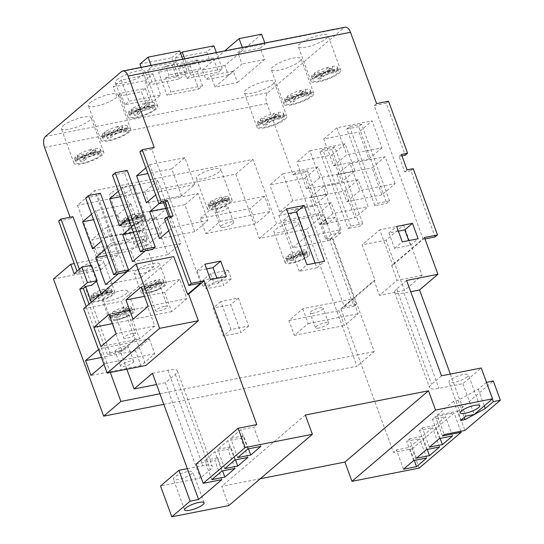 <?xml version="1.0" encoding="UTF-8"?>
<svg xmlns="http://www.w3.org/2000/svg" width="544" height="544" viewBox="0 0 544 544"><rect width="100%" height="100%" fill="white"/><g stroke="black" fill="none" stroke-linecap="round" stroke-linejoin="round"><path stroke-width="0.41" stroke-dasharray="2.72 2.04" d="M424.456 237.497L391.66 265.465L392.714 265.261L379.739 229.813L362.127 244.834L375.095 280.282L344.27 306.578L295.338 172.876L307.306 170.517L326.339 222.537L324 224.536L304.96 172.516L292.998 174.876L266.914 103.591A8.459 4.481 78.9 0 1 267.838 92.684L45.465 136.469M163.792 404.321L357.014 366.275L306.816 229.106L324.061 214.404L276.556 223.754L253.014 159.406L94.67 190.577L118.218 254.925L74.236 263.588M58.657 221.007L70.618 218.654L70.094 217.219M152.436 373.286L167.919 370.233A19.026 4.604 -20.1 0 1 177.351 370.886A19.026 4.604 -20.1 0 1 175.318 374.313L165.383 382.779L200.287 478.149L160.521 485.976M159.929 393.768L357.721 354.831L340.87 308.781L353.892 306.218L329.637 239.945L333.152 239.251L374.258 351.574L357.014 366.275M419.166 468.098L412.114 448.834L393.468 452.506L357.721 354.831L374.258 351.574M260.29 478.727L221.755 486.309L228.806 505.58M413.222 168.66L410.876 170.66L435.132 236.932M410.876 170.66L404.722 171.87L399.078 156.454L401.948 155.89M424.98 238.932L423.171 239.285L392.714 265.261M376.584 103.584L374.238 105.584L423.171 239.285M374.238 105.584L386.206 103.224L405.239 155.244M91.412 302.11L109.929 352.716L107.583 354.715L89.066 304.11M79.39 269.266L80.036 271.028L86.19 269.817L91.834 285.226M109.929 352.716L121.89 350.356L135.102 339.089L121.285 301.328L173.76 256.578M90.8 265.404L96.574 281.18M101.184 293.774L121.89 350.356M307.306 170.517L304.96 172.516M213.874 45.825L206.754 51.898L175.086 58.133L178.33 66.994L181.608 64.199L186.823 78.452L190.665 75.174L222.333 68.945L218.491 72.216L186.823 78.452M184.668 58.786L190.665 75.174M175.086 58.133L180.642 53.394M198.723 89.08L202.565 85.802L197.35 71.55L200.627 68.755L197.384 59.888L190.264 65.967L198.723 89.08L167.056 95.316L170.898 92.038L165.682 77.785L168.96 74.984L165.716 66.123L158.596 72.196L167.056 95.316M206.754 51.898L209.998 60.758L213.275 57.963L218.491 72.216M216.335 52.55L222.333 68.945M261.603 34.19L224.869 65.518L228.432 75.249L233.308 71.094L237.497 82.552L214.982 86.986L241.964 63.974L237.776 52.51L242.644 48.355L265.166 43.921L264.833 43.003M237.497 82.552L264.486 59.541L260.29 48.076L265.166 43.921M242.311 47.437L242.644 48.355M151.089 65.402L151.633 66.885L176.263 62.036L180.458 73.501L187.496 72.114L182.757 59.167M147.696 70.244L172.326 65.396L176.521 76.854L151.892 81.709L147.696 70.244L151.633 66.885M141.222 67.34L147.764 85.224L179.438 78.989L187.496 72.114M151.892 81.709L147.764 85.224M149.532 99.872L145.336 88.407L120.707 93.262L116.77 96.614L113.213 86.884L144.881 80.655L152.633 101.844L160.691 94.969L129.023 101.204L124.902 104.72L149.532 99.872L145.595 103.231L141.406 91.766L116.77 96.614M120.707 93.262L124.902 104.72M144.881 80.655L152.939 73.78L121.271 80.016L129.023 101.204M121.271 80.016L113.213 86.884M145.595 103.231L152.633 101.844M202.565 85.802L170.898 92.038M264.486 59.541L241.964 63.974M176.521 76.854L180.458 73.501M90.018 102.741A15.858 3.835 -20.1 0 1 106.189 95.139A15.858 3.835 -20.1 0 1 118.102 94.69A15.858 3.835 -20.1 0 1 104.53 103.741A15.858 3.835 -20.1 0 1 88.318 105.59A15.858 3.835 -20.1 0 1 90.018 102.741M63.029 125.759A15.858 3.835 -20.1 0 1 79.2 118.15A15.858 3.835 -20.1 0 1 91.113 117.708A15.858 3.835 -20.1 0 1 77.54 126.759A15.858 3.835 -20.1 0 1 61.329 128.608A15.858 3.835 -20.1 0 1 63.029 125.759M117.001 79.723A15.858 3.835 -20.1 0 1 133.178 72.121A15.858 3.835 -20.1 0 1 145.092 71.672A15.858 3.835 -20.1 0 1 131.519 80.73A15.858 3.835 -20.1 0 1 115.308 82.572A15.858 3.835 -20.1 0 1 117.001 79.723M121.55 71.57L343.93 27.792L267.838 92.684M299.377 61.52A15.858 3.835 159.9 0 0 301.07 58.67A15.858 3.835 159.9 0 0 284.859 60.513A15.858 3.835 159.9 0 0 271.286 69.571A15.858 3.835 159.9 0 0 283.2 69.122A15.858 3.835 159.9 0 0 299.377 61.52M272.388 84.538A15.858 3.835 159.9 0 0 274.088 81.688A15.858 3.835 159.9 0 0 257.876 83.531A15.858 3.835 159.9 0 0 244.304 92.582A15.858 3.835 159.9 0 0 256.217 92.14A15.858 3.835 159.9 0 0 272.388 84.538M326.359 38.502A15.858 3.835 159.9 0 0 328.059 35.652A15.858 3.835 159.9 0 0 311.848 37.502A15.858 3.835 159.9 0 0 298.275 46.553A15.858 3.835 159.9 0 0 310.189 46.104A15.858 3.835 159.9 0 0 326.359 38.502M187.333 468.649L202.817 465.603A19.026 4.604 -20.1 0 1 212.255 466.256A19.026 4.604 -20.1 0 1 210.215 469.676L200.287 478.149M191.699 473.81A10.363 2.509 -20.1 0 1 181.132 478.781A10.363 2.509 -20.1 0 1 173.346 479.074A10.363 2.509 -20.1 0 1 182.213 473.158A10.363 2.509 -20.1 0 1 192.807 471.947A10.363 2.509 -20.1 0 1 191.699 473.81M441.504 375.822L431.569 384.295A19.026 4.604 159.9 0 0 429.536 387.716A19.026 4.604 159.9 0 0 438.974 388.368L462.896 383.663L481.263 367.996M467.33 376.761A10.363 2.509 -20.1 0 1 456.763 381.732A10.363 2.509 -20.1 0 1 448.984 382.017A10.363 2.509 -20.1 0 1 457.851 376.108A10.363 2.509 -20.1 0 1 468.438 374.898A10.363 2.509 -20.1 0 1 467.33 376.761M221.857 479.652L214.805 460.387L217.804 457.83L222.584 470.9M234.974 468.466L227.922 449.201L214.9 451.765L204.782 460.394L217.804 457.83M235.518 459.877L230.731 446.801L227.922 449.201M247.901 457.436L240.856 438.172L227.834 440.735L217.716 449.364L230.731 446.801M248.452 448.848L243.664 435.771L240.856 438.172M260.834 446.406L253.783 427.142L240.768 429.706L230.642 438.335L243.664 435.771M256.782 424.585L253.783 427.142M126.847 369.22L120.605 352.152L136.156 338.885L145.887 365.473M486.499 382.31L478.217 389.225L458.021 400.33L453.621 401.2L460.673 420.464M453.621 401.2L437.131 415.262L444.183 434.527M442.496 435.968L435.445 416.704L432.446 419.261L439.498 438.525M429.379 447.154L422.328 427.89L419.512 430.29L426.564 449.555M416.446 458.184L409.394 438.92L406.586 441.32L419.601 438.756L409.482 447.386L396.467 449.949L393.468 452.506M413.637 460.584L406.586 441.32M403.512 469.214L396.467 449.949M391.66 265.465L397.1 280.337L379.488 295.365L374.041 280.493L340.87 308.781M450.344 374.082L465.732 416.146M375.095 280.282L374.041 280.493M326.339 222.537L320.185 223.747L325.822 239.163L331.983 237.946L356.232 304.225L353.892 306.218M356.232 304.225L344.27 306.578M304.98 178.051L318.097 166.858L327.971 193.834L314.854 205.02L304.98 178.051L269.797 184.98L282.914 173.788L292.781 200.763L327.971 193.834M395.06 183.634L385.186 156.665L372.069 167.851L381.936 194.82L395.06 183.634L359.87 190.563L350.003 163.588L385.186 156.665M345.08 190.869L358.197 179.676L368.07 206.652L354.953 217.838L345.08 190.869L309.896 197.798L323.014 186.606L332.88 213.581L368.07 206.652M381.942 147.798L368.825 158.991L358.952 132.015L372.076 120.829L381.942 147.798L346.759 154.727L333.635 165.913L323.768 138.944L358.952 132.015M389.62 200.92L361.556 124.243L349.595 126.602L346.786 128.996L374.843 205.673L386.811 203.32L389.62 200.92L377.658 203.279L374.843 205.673M349.595 126.602L377.658 203.279M331.969 155.033L345.086 143.847L354.953 170.816L341.836 182.009L331.969 155.033L296.779 161.962L309.896 150.77L319.77 177.745L354.953 170.816M318.09 213.887L331.214 202.694L341.081 229.67L327.964 240.856L318.09 213.887L282.907 220.81L296.024 209.624L305.898 236.592L341.081 229.67M350.853 226.134L322.796 149.457L319.988 151.858L348.044 228.534L350.853 226.134L362.821 223.781L360.006 226.175L348.044 228.534M343.93 27.792A8.459 4.481 78.9 0 1 345.114 27.2M295.338 172.876L292.998 174.876M154.809 326.012L139.631 338.96L132.58 319.688L147.757 306.748L154.809 326.012L116.103 333.628M139.631 338.96L100.926 346.576M132.532 333.472A6.344 1.537 159.9 0 0 126.419 335.641A6.344 1.537 159.9 0 0 123.76 338.048A6.344 1.537 159.9 0 0 130.247 337.307A6.344 1.537 159.9 0 0 135.674 333.69A6.344 1.537 159.9 0 0 132.532 333.472M132.58 319.688L112.452 323.653M147.757 306.748L109.052 314.364M125.48 314.208A6.344 1.537 -20.1 0 1 128.622 314.425A6.344 1.537 -20.1 0 1 123.196 318.043A6.344 1.537 -20.1 0 1 116.715 318.784A6.344 1.537 -20.1 0 1 119.367 316.377A6.344 1.537 -20.1 0 1 125.48 314.208M164.628 292.359L171.673 311.624L186.857 298.676L179.806 279.412L164.628 292.359L144.5 296.324M179.806 279.412L141.1 287.035M151.715 291.829A6.344 1.537 159.9 0 0 157.828 289.66A6.344 1.537 159.9 0 0 160.487 287.252A6.344 1.537 159.9 0 0 157.338 287.035A6.344 1.537 159.9 0 0 151.225 289.204A6.344 1.537 159.9 0 0 148.573 291.611A6.344 1.537 159.9 0 0 151.715 291.829M128.132 308.55A11.417 2.761 159.9 0 0 124.61 309.237L120.578 312.684L113.002 314.174A11.417 2.761 159.9 0 0 111.126 315.772L118.701 314.282L114.668 317.723A11.417 2.761 159.9 0 0 118.184 317.03L122.223 313.589L129.798 312.093A11.417 2.761 159.9 0 0 131.675 310.495L124.093 311.991L128.132 308.55L127.425 306.619L123.393 310.06L124.093 311.991M146.526 290.55A11.417 2.761 159.9 0 0 150.049 289.857L154.081 286.416L161.656 284.92A11.417 2.761 159.9 0 0 163.533 283.322L155.958 284.818L159.99 281.377A11.417 2.761 159.9 0 0 156.475 282.064L152.436 285.512L144.86 287.001A11.417 2.761 159.9 0 0 142.984 288.599L150.566 287.11L146.526 290.55L145.819 288.619L149.858 285.178L150.566 287.11M116.11 320.178A13.532 3.271 -20.1 0 1 109.398 319.709A13.532 3.271 -20.1 0 1 120.979 311.984A13.532 3.271 -20.1 0 1 134.81 310.413A13.532 3.271 -20.1 0 1 129.146 315.547A13.532 3.271 -20.1 0 1 116.11 320.178M131.607 313.188A11.417 2.761 159.9 0 0 132.824 311.134A11.417 2.761 159.9 0 0 125.317 311.168A11.417 2.761 159.9 0 0 111.384 318.981A11.417 2.761 159.9 0 0 119.959 318.662A11.417 2.761 159.9 0 0 131.607 313.188M147.968 293.005A13.532 3.271 -20.1 0 1 141.256 292.536A13.532 3.271 -20.1 0 1 152.837 284.811A13.532 3.271 -20.1 0 1 166.675 283.24A13.532 3.271 -20.1 0 1 161.01 288.374A13.532 3.271 -20.1 0 1 147.968 293.005M163.465 286.015A11.417 2.761 159.9 0 0 164.689 283.961A11.417 2.761 159.9 0 0 160.698 283.302A11.417 2.761 159.9 0 0 148.879 287.042A11.417 2.761 159.9 0 0 143.242 291.808A11.417 2.761 159.9 0 0 151.817 291.489A11.417 2.761 159.9 0 0 163.465 286.015M140.916 273.734A13.532 3.271 -20.1 0 1 134.205 273.272A13.532 3.271 -20.1 0 1 145.792 265.547A13.532 3.271 -20.1 0 1 159.623 263.969A13.532 3.271 -20.1 0 1 153.959 269.11A13.532 3.271 -20.1 0 1 140.916 273.734M83.633 308.74L121.285 301.328M109.058 300.907A13.532 3.271 -20.1 0 1 102.347 300.444A13.532 3.271 -20.1 0 1 113.927 292.72A13.532 3.271 -20.1 0 1 127.765 291.142A13.532 3.271 -20.1 0 1 122.094 296.283A13.532 3.271 -20.1 0 1 109.058 300.907M322.796 149.457L334.757 147.104L362.821 223.781M334.757 147.104L331.949 149.498L360.006 226.175M331.949 149.498L319.988 151.858M85.646 197.996L97.607 195.636L125.664 272.313M72.964 216.655L70.618 218.654M154.204 147.363L151.864 149.362L200.79 283.07M100.416 193.242L97.607 195.636M91.569 214.186L95.724 210.644L105.59 237.612L101.436 241.155M168.81 230.717L172.679 227.412L168.79 216.784M163.669 202.803L162.806 200.444L158.95 203.735M131.485 227.161L135.823 223.462L145.69 250.43L145.146 250.9M145.826 167.912L149.695 164.608L159.562 191.583L155.693 194.881M118.368 191.325L122.706 187.626L132.58 214.601L128.241 218.3M104.679 250.016L108.834 246.48L118.708 273.448L118.347 273.754M127.214 170.381L124.406 172.781L152.463 249.458M136.156 338.885L135.102 339.089M120.605 352.152L107.583 354.715M112.445 175.134L124.406 172.781M422.328 427.89L435.343 425.326L445.468 416.697L432.446 419.261M435.445 416.704L454.097 413.032L412.114 448.834M409.394 438.92L422.416 436.356L432.534 427.727L419.512 430.29M196.153 464.059L214.805 460.387M143.004 110.33L152.544 108.453A13.743 3.325 159.9 0 0 154.421 106.855L144.881 108.732L149.96 104.394A13.743 3.325 159.9 0 0 146.445 105.087L141.358 109.426L131.818 111.302A13.743 3.325 159.9 0 0 129.948 112.9L139.488 111.024L134.402 115.355A13.743 3.325 159.9 0 0 137.924 114.662L143.004 110.33L142.297 108.406L151.837 106.522A13.743 3.325 -20.1 0 1 137.217 112.737L137.924 114.662M95.989 150.43A13.743 3.325 159.9 0 0 92.466 151.123L87.387 155.455L77.846 157.338A13.743 3.325 159.9 0 0 75.97 158.936L85.51 157.053L80.43 161.391A13.743 3.325 159.9 0 0 83.953 160.698L89.032 156.366L98.573 154.482A13.743 3.325 159.9 0 0 100.443 152.884L90.902 154.761L95.989 150.43L95.282 148.505L90.202 152.837L90.902 154.761M125.555 131.464L116.015 133.348L110.935 137.68A13.743 3.325 159.9 0 1 107.42 138.373L112.499 134.042L102.959 135.918A13.743 3.325 159.9 0 1 104.836 134.32L114.376 132.437L119.456 128.105A13.743 3.325 159.9 0 1 122.971 127.412L117.892 131.75L127.432 129.866A13.743 3.325 159.9 0 1 125.555 131.464L124.855 129.54L115.314 131.417L116.015 133.348M102.707 137.414A15.858 3.835 -20.1 0 1 118.878 129.812A15.858 3.835 -20.1 0 1 130.791 129.37A15.858 3.835 -20.1 0 1 117.218 138.421A15.858 3.835 -20.1 0 1 101.007 140.27A15.858 3.835 -20.1 0 1 102.707 137.414M127.337 132.566A13.743 3.325 159.9 0 0 128.806 130.098A13.743 3.325 159.9 0 0 120.163 130.03A13.743 3.325 159.9 0 0 102.993 139.543A13.743 3.325 159.9 0 0 113.322 139.155A13.743 3.325 159.9 0 0 127.337 132.566M75.718 160.432A15.858 3.835 -20.1 0 1 91.888 152.83A15.858 3.835 -20.1 0 1 103.802 152.388A15.858 3.835 -20.1 0 1 90.229 161.439A15.858 3.835 -20.1 0 1 74.025 163.288A15.858 3.835 -20.1 0 1 75.718 160.432M100.348 155.584A13.743 3.325 159.9 0 0 101.816 153.116A13.743 3.325 159.9 0 0 93.174 153.048A13.743 3.325 159.9 0 0 76.01 162.561A13.743 3.325 159.9 0 0 86.333 162.173A13.743 3.325 159.9 0 0 100.348 155.584M129.69 114.403A15.858 3.835 -20.1 0 1 145.867 106.794A15.858 3.835 -20.1 0 1 157.78 106.352A15.858 3.835 -20.1 0 1 144.208 115.403A15.858 3.835 -20.1 0 1 127.996 117.252A15.858 3.835 -20.1 0 1 129.69 114.403M154.326 109.548A13.743 3.325 159.9 0 0 155.795 107.08A13.743 3.325 159.9 0 0 150.668 106.325A13.743 3.325 159.9 0 0 136.592 110.874A13.743 3.325 159.9 0 0 129.982 116.525A13.743 3.325 159.9 0 0 140.304 116.144A13.743 3.325 159.9 0 0 154.326 109.548M151.864 149.362L139.896 151.722M305.34 415.024L221.755 486.309M80.036 271.028L77.69 273.027L77.051 271.266M164.574 219.15L170.734 217.933L170.204 216.505M181.635 195.84L171.761 168.871L184.878 157.685L194.752 184.654L181.635 195.84L146.445 202.769M171.761 168.871L147.893 173.57M184.878 157.685L149.695 164.608M194.752 184.654L159.562 191.583M157.896 180.696L167.763 207.672L154.646 218.858L144.779 191.889L157.896 180.696L122.706 187.626M167.763 207.672L132.58 214.601M154.646 218.858L119.462 225.787M144.779 191.889L120.333 196.697M171.006 216.532L180.88 243.508L167.756 254.694L157.889 227.718L171.006 216.532L135.823 223.462M180.88 243.508L145.69 250.43M167.756 254.694L132.573 261.623M157.889 227.718L133.45 232.533M144.017 239.55L153.891 266.519L140.774 277.712L130.9 250.736L144.017 239.55L108.834 246.48M153.891 266.519L118.708 273.448M140.774 277.712L105.584 284.641M130.9 250.736L106.692 255.503M197.996 193.514L184.878 204.707L194.745 231.676L207.862 220.49L197.996 193.514L162.806 200.444M207.862 220.49L172.679 227.412M184.878 204.707L165.743 208.474M194.745 231.676L159.562 238.605M130.907 203.714L140.78 230.69L127.656 241.876L117.79 214.907L130.907 203.714L95.724 210.644M140.78 230.69L105.59 237.612M127.656 241.876L92.473 248.805M117.79 214.907L93.575 219.674M151.837 106.522L152.544 108.453M153.714 104.924L144.174 106.801L149.253 102.469A13.743 3.325 -20.1 0 1 154.387 103.224A13.743 3.325 -20.1 0 1 153.714 104.924L154.421 106.855M149.253 102.469L149.96 104.394M145.738 103.163L140.658 107.494L131.118 109.378A13.743 3.325 -20.1 0 1 145.738 103.163L146.445 105.087M131.118 109.378L131.818 111.302M129.241 110.976A13.743 3.325 159.9 0 0 128.574 112.669A13.743 3.325 159.9 0 0 133.702 113.431L138.781 109.092L129.241 110.976L129.948 112.9M133.702 113.431L134.402 115.355M75.269 157.005A13.743 3.325 159.9 0 0 74.596 158.705A13.743 3.325 159.9 0 0 79.723 159.46L84.81 155.128L75.269 157.005L75.97 158.936M79.723 159.46L80.43 161.391M83.246 158.766L88.325 154.435L97.866 152.558A13.743 3.325 -20.1 0 1 83.246 158.766L83.953 160.698M97.866 152.558L98.573 154.482M90.202 152.837L99.742 150.96L100.443 152.884M99.742 150.96A13.743 3.325 159.9 0 0 100.409 149.26A13.743 3.325 159.9 0 0 95.282 148.505M91.759 149.199L86.68 153.53L77.139 155.407A13.743 3.325 -20.1 0 1 91.759 149.199L92.466 151.123M77.139 155.407L77.846 157.338M118.748 126.181L113.669 130.512L104.128 132.389A13.743 3.325 -20.1 0 1 118.748 126.181L119.456 128.105M104.128 132.389L104.836 134.32M102.252 133.987L111.792 132.11L106.712 136.449A13.743 3.325 -20.1 0 1 101.585 135.687A13.743 3.325 -20.1 0 1 102.252 133.987L102.959 135.918M106.712 136.449L107.42 138.373M115.314 131.417L110.235 135.755L110.935 137.68M110.235 135.755A13.743 3.325 159.9 0 0 124.855 129.54M126.725 127.942L117.184 129.819L122.271 125.487A13.743 3.325 -20.1 0 1 127.398 126.242A13.743 3.325 -20.1 0 1 126.725 127.942L127.432 129.866M122.271 125.487L122.971 127.412M117.184 129.819L117.892 131.75M113.669 130.512L114.376 132.437M111.792 132.11L112.499 134.042M86.68 153.53L87.387 155.455M138.781 109.092L139.488 111.024M140.658 107.494L141.358 109.426M88.325 154.435L89.032 156.366M144.174 106.801L144.881 108.732M137.217 112.737L142.297 108.406M84.81 155.128L85.51 157.053M322.456 74.997L312.916 76.874A13.743 3.325 -20.1 0 1 314.792 75.276L324.333 73.399L329.412 69.068A13.743 3.325 -20.1 0 1 332.928 68.374L327.848 72.706L337.389 70.829A13.743 3.325 -20.1 0 1 335.512 72.427L325.972 74.304L320.892 78.642A13.743 3.325 -20.1 0 1 317.376 79.336L322.456 74.997L321.749 73.073L312.208 74.95L312.916 76.874M275.434 115.104A13.743 3.325 -20.1 0 1 278.956 114.41L273.877 118.742L283.417 116.865A13.743 3.325 -20.1 0 1 281.54 118.463L272 120.34L266.92 124.671A13.743 3.325 -20.1 0 1 263.398 125.365L268.484 121.033L258.944 122.91A13.743 3.325 -20.1 0 1 260.814 121.312L270.354 119.435L275.434 115.104L274.734 113.172L269.654 117.511L270.354 119.435M285.926 99.892L295.467 98.015L290.387 102.347A13.743 3.325 -20.1 0 0 293.91 101.66L298.989 97.322L308.53 95.445A13.743 3.325 -20.1 0 0 310.4 93.847L300.859 95.724L305.946 91.392A13.743 3.325 -20.1 0 0 302.423 92.086L297.344 96.417L287.803 98.294A13.743 3.325 -20.1 0 0 285.926 99.892L285.226 97.968L294.766 96.091L289.68 100.422A13.743 3.325 -20.1 0 1 284.553 99.668A13.743 3.325 -20.1 0 1 285.226 97.968M312.066 96.2A15.858 3.835 159.9 0 0 313.759 93.35A15.858 3.835 159.9 0 0 297.554 95.193A15.858 3.835 159.9 0 0 283.982 104.244A15.858 3.835 159.9 0 0 295.895 103.802A15.858 3.835 159.9 0 0 312.066 96.2M287.436 101.048A13.743 3.325 -20.1 0 1 306.646 93.316A13.743 3.325 -20.1 0 1 311.773 94.071A13.743 3.325 -20.1 0 1 300.016 101.918A13.743 3.325 -20.1 0 1 285.967 103.516A13.743 3.325 -20.1 0 1 287.436 101.048M285.076 119.218A15.858 3.835 159.9 0 0 286.776 116.362A15.858 3.835 159.9 0 0 270.565 118.211A15.858 3.835 159.9 0 0 256.992 127.262A15.858 3.835 159.9 0 0 268.906 126.82A15.858 3.835 159.9 0 0 285.076 119.218M260.447 124.066A13.743 3.325 -20.1 0 1 276.141 117.028A13.743 3.325 -20.1 0 1 284.791 117.089A13.743 3.325 -20.1 0 1 273.027 124.936A13.743 3.325 -20.1 0 1 258.978 126.534A13.743 3.325 -20.1 0 1 260.447 124.066M339.055 73.182A15.858 3.835 159.9 0 0 340.748 70.332A15.858 3.835 159.9 0 0 324.537 72.175A15.858 3.835 159.9 0 0 310.964 81.226A15.858 3.835 159.9 0 0 322.878 80.784A15.858 3.835 159.9 0 0 339.055 73.182M314.425 78.03A13.743 3.325 -20.1 0 1 330.12 70.992A13.743 3.325 -20.1 0 1 338.762 71.06A13.743 3.325 -20.1 0 1 326.998 78.9A13.743 3.325 -20.1 0 1 312.95 80.505A13.743 3.325 -20.1 0 1 314.425 78.03M361.556 124.243L358.748 126.643L386.811 203.32M388.545 101.232L386.206 103.224M358.748 126.643L346.786 128.996M460.768 431.263L454.097 413.032M331.983 237.946L329.637 239.945M333.635 165.913L368.825 158.991M323.768 138.944L336.886 127.758L372.076 120.829M336.886 127.758L346.759 154.727M309.896 150.77L345.086 143.847M319.77 177.745L306.653 188.931L341.836 182.009M306.653 188.931L296.779 161.962M323.014 186.606L358.197 179.676M332.88 213.581L319.763 224.767L354.953 217.838M319.763 224.767L309.896 197.798M296.024 209.624L331.214 202.694M305.898 236.592L292.781 247.785L327.964 240.856M292.781 247.785L282.907 220.81M350.003 163.588L336.879 174.78L372.069 167.851M336.879 174.78L346.752 201.749L381.936 194.82M346.752 201.749L359.87 190.563M282.914 173.788L318.097 166.858M292.781 200.763L279.664 211.949L314.854 205.02M279.664 211.949L269.797 184.98M320.192 76.711L325.271 72.379L334.812 70.502A13.743 3.325 -20.1 0 1 320.192 76.711L320.892 78.642M334.812 70.502L335.512 72.427M336.682 68.904A13.743 3.325 159.9 0 0 337.355 67.204A13.743 3.325 159.9 0 0 332.228 66.45L327.141 70.781L336.682 68.904L337.389 70.829M332.228 66.45L332.928 68.374M328.705 67.143A13.743 3.325 159.9 0 0 314.085 73.352L323.626 71.475L328.705 67.143L329.412 69.068M314.085 73.352L314.792 75.276M312.208 74.95A13.743 3.325 159.9 0 0 311.542 76.65A13.743 3.325 159.9 0 0 316.669 77.404L317.376 79.336M282.71 114.934A13.743 3.325 159.9 0 0 283.376 113.24A13.743 3.325 159.9 0 0 278.249 112.479L273.17 116.817L282.71 114.934L283.417 116.865M278.249 112.479L278.956 114.41M269.654 117.511L260.114 119.388A13.743 3.325 -20.1 0 1 274.734 113.172M260.114 119.388L260.814 121.312M258.237 120.986A13.743 3.325 159.9 0 0 257.57 122.686A13.743 3.325 159.9 0 0 262.698 123.44L267.777 119.109L258.237 120.986L258.944 122.91M262.698 123.44L263.398 125.365M266.213 122.747L271.293 118.415L280.833 116.532A13.743 3.325 -20.1 0 1 266.213 122.747L266.92 124.671M280.833 116.532L281.54 118.463M301.716 90.154A13.743 3.325 159.9 0 0 287.096 96.37L296.636 94.493L301.716 90.154L302.423 92.086M287.096 96.37L287.803 98.294M289.68 100.422L290.387 102.347M293.202 99.729A13.743 3.325 159.9 0 0 307.822 93.52L298.282 95.397L293.202 99.729L293.91 101.66M307.822 93.52L308.53 95.445M309.699 91.922A13.743 3.325 159.9 0 0 310.366 90.222A13.743 3.325 159.9 0 0 305.238 89.468L300.159 93.799L309.699 91.922L310.4 93.847M305.238 89.468L305.946 91.392M296.636 94.493L297.344 96.417M300.159 93.799L300.859 95.724M298.282 95.397L298.989 97.322M273.17 116.817L273.877 118.742M325.271 72.379L325.972 74.304M327.141 70.781L327.848 72.706M267.777 119.109L268.484 121.033M323.626 71.475L324.333 73.399M316.669 77.404L321.749 73.073M294.766 96.091L295.467 98.015M271.293 118.415L272 120.34M247.819 448.97L240.768 429.706M237.694 457.599L230.642 438.335M234.886 460L227.834 440.735M224.767 468.629L217.716 449.364M221.952 471.029L214.9 451.765M211.834 479.658L204.782 460.394M426.652 458.021L419.601 438.756M414.27 460.455L409.482 447.386M427.196 449.432L422.416 436.356M439.586 446.991L432.534 427.727M440.13 438.403L435.343 425.326M452.513 435.962L445.468 416.697M164.39 306.299A6.344 1.537 159.9 0 0 158.277 308.468A6.344 1.537 159.9 0 0 155.625 310.876A6.344 1.537 159.9 0 0 162.105 310.134A6.344 1.537 159.9 0 0 167.538 306.517A6.344 1.537 159.9 0 0 164.39 306.299M186.857 298.676L148.152 306.299M171.673 311.624L132.967 319.246M155.768 280.14L151.735 283.58L144.153 285.076A11.417 2.761 -20.1 0 1 155.768 280.14L156.475 282.064M144.153 285.076L144.86 287.001M149.858 285.178L142.283 286.674L142.984 288.599M142.283 286.674A11.417 2.761 159.9 0 0 141.834 287.96A11.417 2.761 159.9 0 0 145.819 288.619M149.342 287.932A11.417 2.761 159.9 0 0 160.956 282.996L153.374 284.485L149.342 287.932L150.049 289.857M160.956 282.996L161.656 284.92M162.826 281.398A11.417 2.761 159.9 0 0 163.275 280.112A11.417 2.761 159.9 0 0 159.283 279.446L155.251 282.887L162.826 281.398L163.533 283.322M159.283 279.446L159.99 281.377M123.393 310.06L130.968 308.57L131.675 310.495M130.968 308.57A11.417 2.761 159.9 0 0 131.417 307.285A11.417 2.761 159.9 0 0 127.425 306.619M123.91 307.312A11.417 2.761 159.9 0 0 112.295 312.249L119.87 310.753L123.91 307.312L124.61 309.237M112.295 312.249L113.002 314.174M110.418 313.847L118 312.351L113.961 315.792A11.417 2.761 -20.1 0 1 109.97 315.132A11.417 2.761 -20.1 0 1 110.418 313.847L111.126 315.772M113.961 315.792L114.668 317.723M117.484 315.105A11.417 2.761 159.9 0 0 129.091 310.168L121.516 311.658L117.484 315.105L118.184 317.03M129.091 310.168L129.798 312.093M155.251 282.887L155.958 284.818M151.735 283.58L152.436 285.512M153.374 284.485L154.081 286.416M121.516 311.658L122.223 313.589M118 312.351L118.701 314.282M119.87 310.753L120.578 312.684M403.668 225.1L422.083 275.42L404.464 290.442L386.05 240.128L403.668 225.1L379.739 229.813M386.05 240.128L362.127 244.834M404.464 290.442L379.488 295.365M422.083 275.42L397.1 280.337M462.896 383.663L474.178 414.487M406.606 280.459L396.671 288.932A19.026 4.604 159.9 0 0 394.638 292.352A19.026 4.604 159.9 0 0 404.076 293.005L410.72 291.7M165.383 382.779L156.55 384.52M458.021 400.33L464.27 417.398M437.131 415.262L457.892 411.176L464.943 430.44M457.892 411.176L493.313 380.963M486.275 382.35L492.361 398.976M478.217 389.225L484.303 405.851M140.012 64.029L171.68 57.793L179.438 78.989M171.68 57.793L179.738 50.925M152.939 73.78L160.691 94.969M228.432 75.249L205.911 79.682L210.786 75.528L214.982 86.986M224.869 65.518L202.354 69.952L205.911 79.682M202.354 69.952L224.679 50.912M145.336 88.407L141.406 91.766M172.326 65.396L176.263 62.036M260.29 48.076L237.776 52.51M233.308 71.094L210.786 75.528M190.264 65.967L158.596 72.196M197.384 59.888L165.716 66.123M197.35 71.55L165.682 77.785M200.627 68.755L168.96 74.984M209.998 60.758L178.33 66.994M213.275 57.963L181.608 64.199M404.722 171.87L407.062 169.871M399.078 156.454L401.424 154.455M206.604 268.906L197.2 270.756L202.837 286.171L210.521 279.616M197.2 270.756L204.884 264.2M202.837 286.171L218.674 283.05L226.358 276.495M218.674 283.05L216.954 278.351M170.734 217.933L173.074 215.941M315.126 263.153L316.846 267.852L299.254 271.32L306.938 264.765M299.254 271.32L278.807 215.444L286.491 208.896M278.807 215.444L288.211 213.595M316.846 267.852L324.53 261.297M398.371 231.152L388.967 233.002L394.604 248.411L410.441 245.296L408.721 240.591M410.441 245.296L418.125 238.741M388.967 233.002L396.651 226.447M394.604 248.411L402.288 241.862M91.535 265.261L86.19 269.817M118.599 351.553A6.977 1.686 159.9 0 0 125.317 349.166A6.977 1.686 159.9 0 0 128.241 346.521A6.977 1.686 159.9 0 0 121.108 347.33A6.977 1.686 159.9 0 0 115.138 351.315A6.977 1.686 159.9 0 0 118.599 351.553M132.92 362.61A6.977 1.686 159.9 0 0 133.668 361.352A6.977 1.686 159.9 0 0 126.534 362.168A6.977 1.686 159.9 0 0 120.564 366.153A6.977 1.686 159.9 0 0 124.025 366.391A6.977 1.686 159.9 0 0 132.92 362.61M94.629 297.276L98.478 293.998L91.256 295.419A10.996 2.659 159.9 0 0 90.848 296.63A10.996 2.659 159.9 0 0 94.629 297.276L95.336 299.207L99.178 295.929L91.963 297.35A10.996 2.659 -20.1 0 1 93.84 295.746L101.055 294.324L104.897 291.047A10.996 2.659 -20.1 0 1 108.419 290.353L104.57 293.638L111.792 292.216A10.996 2.659 -20.1 0 1 109.915 293.814L102.7 295.236L98.852 298.513A10.996 2.659 -20.1 0 1 95.336 299.207M98.478 293.998L99.178 295.929M91.256 295.419L91.963 297.35M104.196 289.122A10.996 2.659 159.9 0 0 93.133 293.821L100.348 292.4L104.196 289.122L104.897 291.047M100.348 292.4L101.055 294.324M93.133 293.821L93.84 295.746M103.87 291.706L107.712 288.429A10.996 2.659 -20.1 0 1 111.5 289.075A10.996 2.659 -20.1 0 1 111.085 290.285L103.87 291.706L104.57 293.638M111.085 290.285L111.792 292.216M107.712 288.429L108.419 290.353M109.215 291.883L101.993 293.304L98.151 296.589A10.996 2.659 159.9 0 0 109.215 291.883L109.915 293.814M101.993 293.304L102.7 295.236M98.151 296.589L98.852 298.513M109.126 292.284A10.996 2.659 -20.1 0 1 112.907 292.93A10.996 2.659 -20.1 0 1 111.731 294.909A10.996 2.659 -20.1 0 1 100.518 300.179A10.996 2.659 -20.1 0 1 92.256 300.485A10.996 2.659 -20.1 0 1 97.723 295.875A10.996 2.659 -20.1 0 1 109.126 292.284M91.678 298.853A13.11 3.169 159.9 0 0 90.27 301.213A13.11 3.169 159.9 0 0 103.673 299.683A13.11 3.169 159.9 0 0 114.893 292.203A13.11 3.169 159.9 0 0 105.046 292.57A13.11 3.169 159.9 0 0 91.678 298.853M80.396 268.029A13.11 3.169 159.9 0 0 78.989 270.388A13.11 3.169 159.9 0 0 92.392 268.858A13.11 3.169 159.9 0 0 103.612 261.378A13.11 3.169 159.9 0 0 93.765 261.746A13.11 3.169 159.9 0 0 80.396 268.029M149.382 338.919L154.809 353.75L140.944 365.582L135.517 350.744L149.382 338.919L99.416 348.752L104.849 363.589L103.979 364.33M98.546 349.493L99.416 348.752M135.517 350.744L101.456 357.449M140.944 365.582L90.977 375.414M154.809 353.75L104.849 363.589M131.893 229.146A6.977 1.686 159.9 0 0 138.618 226.76A6.977 1.686 159.9 0 0 141.535 224.108A6.977 1.686 159.9 0 0 134.402 224.924A6.977 1.686 159.9 0 0 128.432 228.908A6.977 1.686 159.9 0 0 131.893 229.146M146.356 240.584A6.977 1.686 159.9 0 0 147.104 239.333A6.977 1.686 159.9 0 0 139.971 240.142A6.977 1.686 159.9 0 0 134.001 244.127A6.977 1.686 159.9 0 0 137.462 244.365A6.977 1.686 159.9 0 0 146.356 240.584M125.27 222.265L129.118 218.987L121.897 220.408A10.996 2.659 159.9 0 0 121.489 221.619A10.996 2.659 159.9 0 0 125.27 222.265L125.977 224.189L129.819 220.912L122.604 222.333A10.996 2.659 -20.1 0 1 124.474 220.735L131.696 219.314L135.538 216.036A10.996 2.659 -20.1 0 1 139.06 215.342L135.211 218.62L142.433 217.199A10.996 2.659 -20.1 0 1 140.556 218.797L133.341 220.218L129.492 223.496A10.996 2.659 -20.1 0 1 125.977 224.189M129.118 218.987L129.819 220.912M121.897 220.408L122.604 222.333M134.837 214.105A10.996 2.659 159.9 0 0 123.774 218.804L130.988 217.382L134.837 214.105L135.538 216.036M130.988 217.382L131.696 219.314M123.774 218.804L124.474 220.735M134.511 216.696L138.353 213.411A10.996 2.659 -20.1 0 1 142.134 214.057A10.996 2.659 -20.1 0 1 141.726 215.274L134.511 216.696L135.211 218.62M141.726 215.274L142.433 217.199M138.353 213.411L139.06 215.342M139.856 216.872L132.634 218.294L128.792 221.571A10.996 2.659 159.9 0 0 139.856 216.872L140.556 218.797M132.634 218.294L133.341 220.218M128.792 221.571L129.492 223.496M139.76 217.267A10.996 2.659 -20.1 0 1 143.548 217.913A10.996 2.659 -20.1 0 1 142.372 219.892A10.996 2.659 -20.1 0 1 131.158 225.162A10.996 2.659 -20.1 0 1 122.896 225.468A10.996 2.659 -20.1 0 1 128.364 220.864A10.996 2.659 -20.1 0 1 139.76 217.267M122.312 223.842A13.11 3.169 159.9 0 0 120.911 226.195A13.11 3.169 159.9 0 0 134.314 224.672A13.11 3.169 159.9 0 0 145.534 217.185A13.11 3.169 159.9 0 0 135.68 217.552A13.11 3.169 159.9 0 0 122.312 223.842M111.03 193.011A13.11 3.169 159.9 0 0 109.63 195.371A13.11 3.169 159.9 0 0 123.032 193.848A13.11 3.169 159.9 0 0 134.252 186.361A13.11 3.169 159.9 0 0 124.406 186.728A13.11 3.169 159.9 0 0 111.03 193.011M141.841 229.888L156.278 217.586L161.847 232.805L147.41 245.113L141.841 229.888L91.882 239.727L106.311 227.419L111.88 242.638L97.451 254.946L91.882 239.727M147.41 245.113L97.451 254.946M156.278 217.586L106.311 227.419M161.847 232.805L111.88 242.638M53.475 278.984L100.98 269.634L77.432 205.285L94.67 190.577M100.98 269.634L118.218 254.925M110.31 372.477L86.19 306.564M335.199 217.287L325.523 219.191L331.16 234.607L340.836 232.703L335.199 217.287L327.515 223.842L324 224.536M331.16 234.607L325.822 239.163M325.523 219.191L320.185 223.747M313.528 313.174A6.977 1.686 -20.1 0 1 310.066 312.936A6.977 1.686 -20.1 0 1 316.044 308.951A6.977 1.686 -20.1 0 1 323.177 308.142A6.977 1.686 -20.1 0 1 320.253 310.787A6.977 1.686 -20.1 0 1 313.528 313.174M318.961 328.012A6.977 1.686 -20.1 0 1 315.5 327.774A6.977 1.686 -20.1 0 1 316.248 326.516A6.977 1.686 -20.1 0 1 323.36 323.17A6.977 1.686 -20.1 0 1 328.603 322.973A6.977 1.686 -20.1 0 1 325.679 325.625A6.977 1.686 -20.1 0 1 318.961 328.012M293.08 258.21L296.929 254.932L304.144 253.511A10.996 2.659 -20.1 0 1 293.08 258.21L293.787 260.134L297.636 256.856L304.851 255.435A10.996 2.659 159.9 0 0 306.728 253.837L299.506 255.258L303.355 251.981A10.996 2.659 159.9 0 0 299.832 252.668L295.99 255.952L288.769 257.373A10.996 2.659 159.9 0 0 286.899 258.971L294.114 257.55L290.272 260.828A10.996 2.659 159.9 0 0 293.787 260.134M304.144 253.511L304.851 255.435M296.929 254.932L297.636 256.856M302.648 250.05A10.996 2.659 -20.1 0 1 306.428 250.696A10.996 2.659 -20.1 0 1 306.02 251.906L298.799 253.327L302.648 250.05L303.355 251.981M298.799 253.327L299.506 255.258M306.02 251.906L306.728 253.837M295.283 254.021L299.125 250.743A10.996 2.659 159.9 0 0 288.062 255.442L295.283 254.021L295.99 255.952M288.062 255.442L288.769 257.373M299.125 250.743L299.832 252.668M286.192 257.04L293.406 255.619L289.564 258.903A10.996 2.659 -20.1 0 1 285.784 258.257A10.996 2.659 -20.1 0 1 286.192 257.04L286.899 258.971M289.564 258.903L290.272 260.828M293.406 255.619L294.114 257.55M288.368 260.127A10.996 2.659 159.9 0 0 287.191 262.106A10.996 2.659 159.9 0 0 298.432 260.828A10.996 2.659 159.9 0 0 307.843 254.551A10.996 2.659 159.9 0 0 300.54 254.599A10.996 2.659 159.9 0 0 288.368 260.127M308.421 256.183A13.11 3.169 -20.1 0 1 295.052 262.466A13.11 3.169 -20.1 0 1 285.206 262.834A13.11 3.169 -20.1 0 1 296.426 255.354A13.11 3.169 -20.1 0 1 309.828 253.824A13.11 3.169 -20.1 0 1 308.421 256.183M297.14 225.359A13.11 3.169 -20.1 0 1 283.771 231.642A13.11 3.169 -20.1 0 1 273.924 232.009A13.11 3.169 -20.1 0 1 285.144 224.522A13.11 3.169 -20.1 0 1 298.547 222.999A13.11 3.169 -20.1 0 1 297.14 225.359M302.797 308.713L308.224 323.544L294.358 335.376L288.925 320.538L302.797 308.713L352.764 298.874L358.19 313.711L344.318 325.536L338.892 310.706L352.764 298.874M288.925 320.538L338.892 310.706M294.358 335.376L344.318 325.536M308.224 323.544L358.19 313.711M218.45 212.106A6.977 1.686 -20.1 0 1 214.989 211.861A6.977 1.686 -20.1 0 1 220.966 207.883A6.977 1.686 -20.1 0 1 228.092 207.067A6.977 1.686 -20.1 0 1 225.175 209.719A6.977 1.686 -20.1 0 1 218.45 212.106M224.019 227.324A6.977 1.686 -20.1 0 1 220.558 227.086A6.977 1.686 -20.1 0 1 221.306 225.828A6.977 1.686 -20.1 0 1 228.426 222.482A6.977 1.686 -20.1 0 1 233.662 222.285A6.977 1.686 -20.1 0 1 230.744 224.937A6.977 1.686 -20.1 0 1 224.019 227.324M215.349 204.53L219.191 201.253L226.413 199.832A10.996 2.659 -20.1 0 1 215.349 204.53L216.056 206.455L219.898 203.177L227.113 201.756A10.996 2.659 159.9 0 0 228.99 200.158L221.775 201.579L225.617 198.302A10.996 2.659 159.9 0 0 222.095 198.988L218.253 202.273L211.038 203.694A10.996 2.659 159.9 0 0 209.161 205.292L216.376 203.871L212.534 207.148A10.996 2.659 159.9 0 0 216.056 206.455M226.413 199.832L227.113 201.756M219.191 201.253L219.898 203.177M224.91 196.37A10.996 2.659 -20.1 0 1 228.698 197.016A10.996 2.659 -20.1 0 1 228.283 198.227L221.068 199.648L224.91 196.37L225.617 198.302M221.068 199.648L221.775 201.579M228.283 198.227L228.99 200.158M217.546 200.342L221.394 197.064A10.996 2.659 159.9 0 0 210.331 201.763L217.546 200.342L218.253 202.273M210.331 201.763L211.038 203.694M221.394 197.064L222.095 198.988M208.454 203.361L215.676 201.94L211.827 205.224A10.996 2.659 -20.1 0 1 208.046 204.578A10.996 2.659 -20.1 0 1 208.454 203.361L209.161 205.292M211.827 205.224L212.534 207.148M215.676 201.94L216.376 203.871M210.63 206.448A10.996 2.659 159.9 0 0 209.454 208.427A10.996 2.659 159.9 0 0 220.694 207.148A10.996 2.659 159.9 0 0 230.105 200.872A10.996 2.659 159.9 0 0 222.802 200.92A10.996 2.659 159.9 0 0 210.63 206.448M230.69 202.504A13.11 3.169 -20.1 0 1 217.321 208.787A13.11 3.169 -20.1 0 1 207.468 209.154A13.11 3.169 -20.1 0 1 218.688 201.674A13.11 3.169 -20.1 0 1 232.091 200.144A13.11 3.169 -20.1 0 1 230.69 202.504M219.409 171.68A13.11 3.169 -20.1 0 1 206.04 177.963A13.11 3.169 -20.1 0 1 196.187 178.33A13.11 3.169 -20.1 0 1 207.414 170.85A13.11 3.169 -20.1 0 1 220.81 169.32A13.11 3.169 -20.1 0 1 219.409 171.68M200.253 218.389L214.683 206.081L220.252 221.306L205.822 233.614L200.253 218.389L250.22 208.556L264.649 196.248L270.218 211.466L255.789 223.774L250.22 208.556M205.822 233.614L255.789 223.774M220.252 221.306L270.218 211.466M214.683 206.081L264.649 196.248M306.816 229.106L259.318 238.456L235.77 174.114L77.432 205.285M259.318 238.456L276.556 223.754M235.77 174.114L253.014 159.406M327.515 223.842L324.061 214.404M340.836 232.703L333.152 239.251M74.174 273.72L77.69 273.027M231.037 329.501L220.81 301.566L238.408 298.098L248.628 326.033L231.037 329.501L223.353 336.049L213.126 308.115L230.724 304.654L240.944 332.588L223.353 336.049M220.81 301.566L213.126 308.115M238.408 298.098L230.724 304.654M248.628 326.033L240.944 332.588M228.181 270.164L231.356 278.834L213.758 282.295L210.589 273.625L228.181 270.164L220.497 276.719L223.672 285.389L206.074 288.85L202.905 280.18L220.497 276.719M213.758 282.295L206.074 288.85M210.589 273.625L202.905 280.18M231.356 278.834L223.672 285.389M44.533 147.37L266.914 103.591M396.671 288.932L431.569 384.295M404.076 293.005L438.974 388.368M175.318 374.313L210.215 469.676M167.919 370.233L202.817 465.603M157.78 106.352L145.092 71.672M127.996 117.252L115.308 82.572M103.802 152.388L91.113 117.708M74.025 163.288L61.329 128.608M130.791 129.37L118.102 94.69M101.007 140.27L88.318 105.59M128.574 112.669L129.982 116.525M154.387 103.224L155.795 107.08M74.596 158.705L76.01 162.561M100.409 149.26L101.816 153.116M101.585 135.687L102.993 139.543M127.398 126.242L128.806 130.098M340.748 70.332L328.059 35.652M310.964 81.226L298.275 46.553M286.776 116.362L274.088 81.688M256.992 127.262L244.304 92.582M313.759 93.35L301.07 58.67M283.982 104.244L271.286 69.571M311.542 76.65L312.95 80.505M337.355 67.204L338.762 71.06M257.57 122.686L258.978 126.534M283.376 113.24L284.791 117.089M284.553 99.668L285.967 103.516M310.366 90.222L311.773 94.071M166.675 283.24L159.623 263.969M141.256 292.536L134.205 273.272M134.81 310.413L127.765 291.142M109.398 319.709L102.347 300.444M141.834 287.96L143.242 291.808M163.275 280.112L164.689 283.961M109.97 315.132L111.384 318.981M131.417 307.285L132.824 311.134M148.573 291.611L155.625 310.876M160.487 287.252L167.538 306.517M116.715 318.784L123.76 338.048M128.622 314.425L135.674 333.69M394.638 292.352L429.536 387.716M177.351 370.886L212.255 466.256M479.72 405.722L468.438 374.898M460.265 412.848L448.984 382.017M204.088 502.778L192.807 471.947M184.627 509.898L173.346 479.074M133.668 361.352L128.241 346.521M120.564 366.153L115.138 351.315M90.848 296.63L92.256 300.485M111.5 289.075L112.907 292.93M114.893 292.203L103.612 261.378M90.27 301.213L78.989 270.388M147.104 239.333L141.535 224.108M134.001 244.127L128.432 228.908M121.489 221.619L122.896 225.468M142.134 214.057L143.548 217.913M145.534 217.185L134.252 186.361M120.911 226.195L109.63 195.371M328.603 322.973L323.177 308.142M315.5 327.774L310.066 312.936M285.784 258.257L287.191 262.106M306.428 250.696L307.843 254.551M309.828 253.824L298.547 222.999M285.206 262.834L273.924 232.009M233.662 222.285L228.092 207.067M220.558 227.086L214.989 211.861M208.046 204.578L209.454 208.427M228.698 197.016L230.105 200.872M232.091 200.144L220.81 169.32M207.468 209.154L196.187 178.33"/><path stroke-width="0.82" d="M77.051 271.266L58.657 221.007L60.996 219.014L79.39 269.266M70.094 217.219L44.533 147.37A8.459 4.481 -101.1 0 1 45.465 136.469L121.55 71.57A8.459 4.481 -101.1 0 1 122.74 70.978A8.459 4.481 -101.1 0 1 128.119 76.085L154.204 147.363L142.242 149.722L139.896 151.722L158.936 203.735L161.276 201.736L142.242 149.722M191.168 283.424L188.829 285.423L164.574 219.15L166.92 217.151L191.168 283.424L204.19 280.86L256.782 424.585L238.136 428.257L245.188 447.522L312.392 434.289L305.34 415.024L428.495 390.776L344.91 462.067L351.961 481.331L419.166 468.098L461.142 432.296L460.768 431.263M344.91 462.067L260.29 478.727M312.392 434.289L228.806 505.58L171.802 516.8L160.521 485.976L178.888 470.308L190.169 501.133L171.802 516.8M166.92 217.151L173.074 215.941L167.436 200.525L161.276 201.736M428.495 390.776L435.547 410.04L492.544 398.82L481.263 367.996L441.504 375.822L406.606 280.459L437.92 274.292L424.456 237.497L437.478 234.933L413.222 168.66L407.062 169.871L401.424 154.455L407.585 153.245L388.545 101.232L376.584 103.584L350.499 32.3L128.119 76.085M204.884 264.2L210.521 279.616L226.358 276.495L220.714 261.086L204.884 264.2M324.53 261.297L306.938 264.765L286.491 208.896L304.082 205.428L324.53 261.297M418.125 238.741L412.481 223.332L396.651 226.447L402.288 241.862L418.125 238.741M437.478 234.933L435.132 236.932L424.98 238.932M401.948 155.89L405.239 155.244L407.585 153.245M97.172 280.677L87.496 282.581L81.858 267.165L91.535 265.261L97.172 280.677L91.834 285.226L85.673 286.443L91.412 302.11M85.673 286.443L83.334 288.442L79.812 289.129L87.496 282.581M89.066 304.11L83.334 288.442M60.996 219.014L72.964 216.655L90.8 265.404M96.574 281.18L101.184 293.774M180.642 53.394L182.206 52.061L184.668 58.786M182.206 52.061L213.874 45.825L216.335 52.55M224.679 50.912L239.088 38.624L261.603 34.19L264.833 43.003M239.088 38.624L242.311 47.437M182.757 59.167L179.738 50.925L148.07 57.154L151.089 65.402M148.07 57.154L140.012 64.029L141.222 67.34M245.188 447.522L203.204 483.324L221.857 479.652L198.614 499.474L190.169 501.133M224.849 477.095L234.974 468.466L221.952 471.029L211.834 479.658L224.849 477.095L222.584 470.9M237.782 466.065L247.901 457.436L234.886 460L224.767 468.629L237.782 466.065L235.518 459.877M250.716 455.036L260.834 446.406L247.819 448.97L237.694 457.599L250.716 455.036L248.452 448.848M185.735 508.035A10.363 2.509 -20.1 0 1 196.302 503.064A10.363 2.509 -20.1 0 1 204.088 502.778A10.363 2.509 -20.1 0 1 202.98 504.642A10.363 2.509 -20.1 0 1 192.413 509.606A10.363 2.509 -20.1 0 1 184.627 509.898A10.363 2.509 -20.1 0 1 185.735 508.035M156.55 384.52L134.069 388.946L152.436 373.286L187.333 468.649L178.888 470.308M403.512 469.214L413.637 460.584L426.652 458.021L416.534 466.65L403.512 469.214M492.544 398.82L474.178 414.487L465.732 416.146L460.673 420.464L465.072 419.594L485.268 408.49L493.326 401.615L500.364 400.234L464.943 430.44L444.183 434.527L442.496 435.968L461.142 432.296M435.547 410.04L351.961 481.331M426.564 449.555L416.446 458.184L429.468 455.62L439.586 446.991L426.564 449.555M439.498 438.525L429.379 447.154L442.394 444.591L452.513 435.962L439.498 438.525M461.373 410.985A10.363 2.509 -20.1 0 1 471.94 406.014A10.363 2.509 -20.1 0 1 479.72 405.722A10.363 2.509 -20.1 0 1 478.611 407.585A10.363 2.509 -20.1 0 1 468.044 412.556A10.363 2.509 -20.1 0 1 460.265 412.848A10.363 2.509 -20.1 0 1 461.373 410.985M187.333 468.649L198.614 499.474M204.19 280.86L188.632 294.127L198.363 320.715L145.887 365.473L107.182 373.089L159.657 328.338L136.109 263.99L173.76 256.578L187.578 294.338L188.632 294.127M134.069 388.946L126.847 369.22M410.72 291.7L419.553 289.959L437.92 274.292M419.553 289.959L450.344 374.082M122.74 70.978L345.114 27.2A8.459 4.481 78.9 0 1 350.499 32.3M116.103 333.628L100.926 346.576L93.874 327.311L109.052 314.364L116.103 333.628M112.452 323.653L93.874 327.311M141.1 287.035L125.922 299.982L132.967 319.246L148.152 306.299L141.1 287.035M144.5 296.324L125.922 299.982M136.109 263.99L83.633 308.74L107.182 373.089M128.479 269.919L100.416 193.242L88.454 195.595L85.646 197.996L113.703 274.672L116.511 272.272L128.479 269.919L125.664 272.313L113.703 274.672M88.454 195.595L116.511 272.272M155.278 247.058L143.317 249.417L140.502 251.811L152.463 249.458L155.278 247.058L127.214 170.381L115.253 172.74L143.317 249.417M188.829 285.423L200.79 283.07L187.578 294.338M101.436 241.155L92.473 248.805L82.6 221.83L91.569 214.186M168.79 216.784L163.669 202.803M170.204 216.505L165.09 202.524L158.936 203.735L149.688 211.63L159.562 238.605L168.81 230.717M145.146 250.9L132.573 261.623L122.699 234.648L131.485 227.161M155.693 194.881L146.445 202.769L136.578 175.8L145.826 167.912M128.241 218.3L119.462 225.787L109.589 198.818L118.368 191.325M118.347 273.754L105.584 284.641L95.717 257.666L104.679 250.016M115.253 172.74L112.445 175.134L140.502 251.811M238.136 428.257L196.153 464.059L203.204 483.324M147.893 173.57L136.578 175.8M120.333 196.697L109.589 198.818M133.45 232.533L122.699 234.648M106.692 255.503L95.717 257.666M165.743 208.474L149.688 211.63M93.575 219.674L82.6 221.83M416.534 466.65L414.27 460.455M429.468 455.62L427.196 449.432M442.394 444.591L440.13 438.403M159.657 328.338L198.363 320.715M464.27 417.398L465.072 419.594M486.499 382.31L493.313 380.963L500.364 400.234M492.361 398.976L493.326 401.615M484.303 405.851L485.268 408.49M216.954 278.351L213.03 267.641L220.714 261.086M213.03 267.641L206.604 268.906M165.09 202.524L167.436 200.525M288.211 213.595L296.398 211.983L304.082 205.428M296.398 211.983L315.126 263.153M408.721 240.591L404.797 229.881L412.481 223.332M404.797 229.881L398.371 231.152M101.456 357.449L85.551 360.584L98.546 349.493M103.979 364.33L90.977 375.414L85.551 360.584M110.31 372.477L120.918 401.452L103.673 416.153L53.475 278.984L70.72 264.282L74.236 263.588M86.19 306.564L79.812 289.129M81.858 267.165L74.174 273.72L70.72 264.282M120.918 401.452L159.929 393.768M103.673 416.153L163.792 404.321"/></g></svg>
